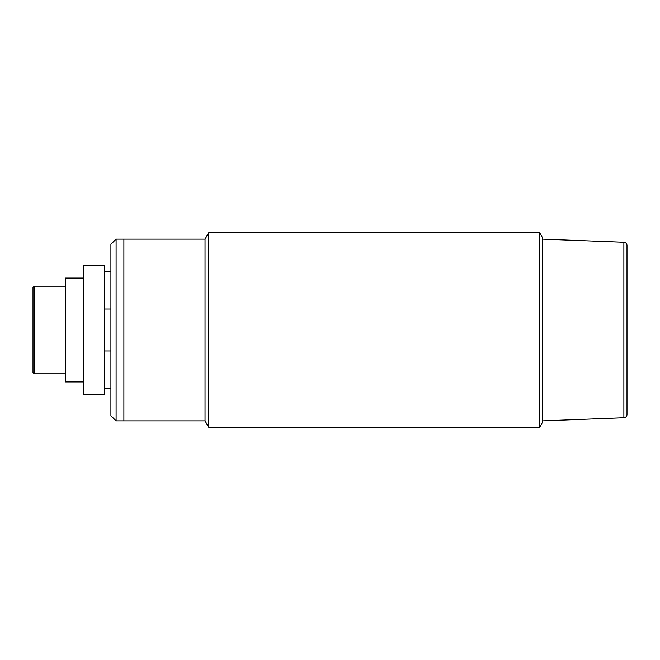 <?xml version="1.0" encoding="UTF-8"?>
<svg xmlns="http://www.w3.org/2000/svg" width="660" height="660" viewBox="0 0 660 660"><rect width="100%" height="100%" fill="white"/><g stroke="black" fill="none" stroke-linecap="round" stroke-linejoin="round"><path stroke-width="0.99" d="M542.602 237.798L542.602 422.202L539.624 427.375L539.624 232.625L542.602 237.798M116.094 239.118L110.905 244.307L110.905 415.693L116.094 420.882L116.094 239.118L123.882 239.118L123.882 420.882L123.882 239.118L205.029 239.118L208.783 232.625L208.783 427.375L539.624 427.375M205.029 239.118L205.029 420.882L208.783 427.375M623.881 242.245L623.881 417.755A3.242 3.242 0 0 0 627 414.513L627 245.487A3.242 3.242 0 0 0 623.881 242.245L542.602 239.118M623.881 417.755L542.602 420.882M205.029 420.882L116.094 420.882M83.638 381.934L65.456 381.934L65.456 278.066L83.638 278.066M65.456 373.816L34.295 373.816L34.295 286.184L33 287.479L33 372.52L34.295 373.816M65.456 286.184L34.295 286.184M110.905 271.573L104.412 271.573M104.412 309.02L110.905 309.02M104.412 330L104.412 394.919L83.638 394.919L83.638 265.081L104.412 265.081L104.412 330M110.905 350.98L104.412 350.98M208.783 232.625L539.624 232.625M110.905 388.426L104.412 388.426"/></g></svg>
